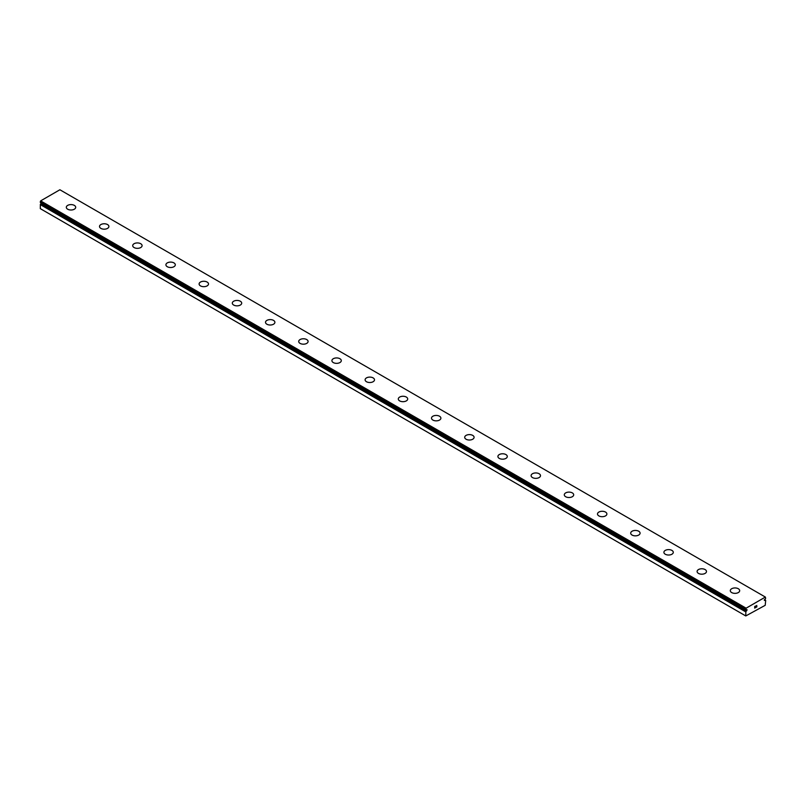 <?xml version="1.0" encoding="UTF-8"?>
<svg xmlns="http://www.w3.org/2000/svg" width="806" height="806" viewBox="0 0 806 806"><rect width="100%" height="100%" fill="white"/><g stroke="black" fill="none" stroke-linecap="round" stroke-linejoin="round"><path stroke-width="1.21" d="M746.215 610.031L745.852 609.82A1.34 0.776 -60 0 1 746.054 609.88A1.34 0.776 -60 0 1 746.215 610.031L747.102 609.719L746.678 610.757L41.197 203.444L40.733 203.797A1.34 0.776 -60 0 1 40.371 204.422L40.3 208.643L745.782 615.945L745.852 611.734L40.371 204.422M745.782 615.945L765.206 605.316L765.7 600.399L764.38 600.42L765.267 599.029A1.34 0.776 -60 0 1 765.629 598.405L765.368 597.065L59.886 189.763L40.632 200.885L40.34 202.508L745.802 609.789M66.314 207.303A4.695 2.71 180 0 1 69.215 204.795A4.695 2.71 180 0 1 74.333 205.389A4.695 2.71 180 0 1 75.704 207.303A4.695 2.71 180 0 1 72.802 209.802A4.695 2.71 180 0 1 67.694 209.217A4.695 2.71 180 0 1 66.314 207.303A4.695 2.71 180 0 1 69.215 204.805A4.695 2.71 180 0 1 74.333 205.399A4.695 2.71 180 0 1 75.704 207.303M99.511 226.466A4.695 2.71 180 0 1 102.412 223.967A4.695 2.71 180 0 1 107.53 224.552A4.695 2.71 180 0 1 108.901 226.476A4.695 2.71 180 0 1 106.009 228.975A4.695 2.71 180 0 1 100.891 228.39A4.695 2.71 180 0 1 99.511 226.466A4.695 2.71 180 0 1 102.412 223.977A4.695 2.71 180 0 1 107.53 224.562A4.695 2.71 180 0 1 108.901 226.466M132.708 245.639A4.695 2.71 180 0 1 135.609 243.13A4.695 2.71 180 0 1 140.728 243.724A4.695 2.71 180 0 1 142.098 245.639A4.695 2.71 180 0 1 139.206 248.137A4.695 2.71 180 0 1 134.088 247.553A4.695 2.71 180 0 1 132.708 245.639A4.695 2.71 180 0 1 135.609 243.14A4.695 2.71 180 0 1 140.728 243.724A4.695 2.71 180 0 1 142.098 245.639M165.915 264.801A4.695 2.71 180 0 1 168.807 262.303A4.695 2.71 180 0 1 173.925 262.887A4.695 2.71 180 0 1 175.305 264.811A4.695 2.71 180 0 1 172.403 267.31A4.695 2.71 180 0 1 167.285 266.715A4.695 2.71 180 0 1 165.915 264.801A4.695 2.71 180 0 1 168.817 262.313A4.695 2.71 180 0 1 173.925 262.897A4.695 2.71 180 0 1 175.305 264.801M199.112 283.974A4.695 2.71 180 0 1 202.004 281.465A4.695 2.71 180 0 1 207.122 282.05A4.695 2.71 180 0 1 208.502 283.974A4.695 2.71 180 0 1 205.601 286.473A4.695 2.71 180 0 1 200.482 285.888A4.695 2.71 180 0 1 199.112 283.974A4.695 2.71 180 0 1 202.014 281.475A4.695 2.71 180 0 1 207.122 282.06A4.695 2.71 180 0 1 208.502 283.974M232.309 303.137A4.695 2.71 180 0 1 235.211 300.638A4.695 2.71 180 0 1 240.329 301.222A4.695 2.71 180 0 1 241.699 303.147A4.695 2.71 180 0 1 238.798 305.645A4.695 2.71 180 0 1 233.69 305.051A4.695 2.71 180 0 1 232.309 303.137A4.695 2.71 180 0 1 235.211 300.638A4.695 2.71 180 0 1 240.329 301.232A4.695 2.71 180 0 1 241.699 303.137M265.506 322.309A4.695 2.71 180 0 1 268.408 319.801A4.695 2.71 180 0 1 273.526 320.385A4.695 2.71 180 0 1 274.896 322.309A4.695 2.71 180 0 1 272.005 324.808A4.695 2.71 180 0 1 266.887 324.224A4.695 2.71 180 0 1 265.506 322.309A4.695 2.71 180 0 1 268.408 319.811A4.695 2.71 180 0 1 273.526 320.395A4.695 2.71 180 0 1 274.896 322.309M298.704 341.472A4.695 2.71 180 0 1 301.605 338.973A4.695 2.71 180 0 1 306.723 339.558A4.695 2.71 180 0 1 308.094 341.482A4.695 2.71 180 0 1 305.202 343.981A4.695 2.71 180 0 1 300.084 343.386A4.695 2.71 180 0 1 298.704 341.472A4.695 2.71 180 0 1 301.605 338.973A4.695 2.71 180 0 1 306.723 339.568A4.695 2.71 180 0 1 308.094 341.472M331.911 360.645A4.695 2.71 180 0 1 334.802 358.136A4.695 2.71 180 0 1 339.92 358.72A4.695 2.71 180 0 1 341.301 360.645A4.695 2.71 180 0 1 338.399 363.143A4.695 2.71 180 0 1 333.281 362.559A4.695 2.71 180 0 1 331.911 360.645A4.695 2.71 180 0 1 334.812 358.146A4.695 2.71 180 0 1 339.92 358.73A4.695 2.71 180 0 1 341.301 360.645M365.108 379.807A4.695 2.71 180 0 1 367.999 377.299A4.695 2.71 180 0 1 373.118 377.893A4.695 2.71 180 0 1 374.498 379.807A4.695 2.71 180 0 1 371.596 382.316A4.695 2.71 180 0 1 366.478 381.722A4.695 2.71 180 0 1 365.108 379.807A4.695 2.71 180 0 1 368.01 377.309A4.695 2.71 180 0 1 373.118 377.903A4.695 2.71 180 0 1 374.498 379.807M398.305 398.97A4.695 2.71 180 0 1 401.207 396.471A4.695 2.71 180 0 1 406.325 397.056A4.695 2.71 180 0 1 407.695 398.98A4.695 2.71 180 0 1 404.793 401.479A4.695 2.71 180 0 1 399.675 400.894A4.695 2.71 180 0 1 398.305 398.97A4.695 2.71 180 0 1 401.207 396.481A4.695 2.71 180 0 1 406.325 397.066A4.695 2.71 180 0 1 407.695 398.97M431.502 418.143A4.695 2.71 180 0 1 434.404 415.634A4.695 2.71 180 0 1 439.522 416.228A4.695 2.71 180 0 1 440.892 418.143A4.695 2.71 180 0 1 438.001 420.651A4.695 2.71 180 0 1 432.882 420.057A4.695 2.71 180 0 1 431.502 418.143A4.695 2.71 180 0 1 434.404 415.644A4.695 2.71 180 0 1 439.522 416.239A4.695 2.71 180 0 1 440.892 418.143M464.699 437.305A4.695 2.71 180 0 1 467.601 434.807A4.695 2.71 180 0 1 472.719 435.391A4.695 2.71 180 0 1 474.089 437.315A4.695 2.71 180 0 1 471.198 439.814A4.695 2.71 180 0 1 466.08 439.23A4.695 2.71 180 0 1 464.699 437.305A4.695 2.71 180 0 1 467.601 434.817A4.695 2.71 180 0 1 472.719 435.401A4.695 2.71 180 0 1 474.089 437.305M497.906 456.478A4.695 2.71 180 0 1 500.798 453.969A4.695 2.71 180 0 1 505.916 454.564A4.695 2.71 180 0 1 507.296 456.478A4.695 2.71 180 0 1 504.395 458.977A4.695 2.71 180 0 1 499.277 458.392A4.695 2.71 180 0 1 497.906 456.478A4.695 2.71 180 0 1 500.808 453.98A4.695 2.71 180 0 1 505.916 454.574A4.695 2.71 180 0 1 507.296 456.478M531.104 475.641A4.695 2.71 180 0 1 533.995 473.142A4.695 2.71 180 0 1 539.113 473.727A4.695 2.71 180 0 1 540.494 475.651A4.695 2.71 180 0 1 537.592 478.149A4.695 2.71 180 0 1 532.474 477.565A4.695 2.71 180 0 1 531.104 475.641A4.695 2.71 180 0 1 534.005 473.152A4.695 2.71 180 0 1 539.113 473.737A4.695 2.71 180 0 1 540.494 475.641M564.301 494.813A4.695 2.71 180 0 1 567.202 492.305A4.695 2.71 180 0 1 572.31 492.899A4.695 2.71 180 0 1 573.691 494.813A4.695 2.71 180 0 1 570.789 497.312A4.695 2.71 180 0 1 565.671 496.728A4.695 2.71 180 0 1 564.301 494.813A4.695 2.71 180 0 1 567.202 492.315A4.695 2.71 180 0 1 572.31 492.899A4.695 2.71 180 0 1 573.691 494.813M597.498 513.976A4.695 2.71 180 0 1 600.399 511.478A4.695 2.71 180 0 1 605.518 512.062A4.695 2.71 180 0 1 606.888 513.986A4.695 2.71 180 0 1 603.996 516.485A4.695 2.71 180 0 1 598.878 515.9A4.695 2.71 180 0 1 597.498 513.976A4.695 2.71 180 0 1 600.399 511.488A4.695 2.71 180 0 1 605.518 512.072A4.695 2.71 180 0 1 606.888 513.976M638.715 531.235A4.695 2.71 180 0 1 640.085 533.149A4.695 2.71 180 0 1 637.193 535.647A4.695 2.71 180 0 1 632.075 535.063A4.695 2.71 180 0 1 630.695 533.149A4.695 2.71 180 0 1 633.597 530.65A4.695 2.71 180 0 1 638.715 531.235M630.695 533.149A4.695 2.71 180 0 1 633.597 530.64A4.695 2.71 180 0 1 638.715 531.225A4.695 2.71 180 0 1 640.085 533.149M663.902 552.312A4.695 2.71 180 0 1 666.794 549.813A4.695 2.71 180 0 1 671.912 550.397A4.695 2.71 180 0 1 673.292 552.322A4.695 2.71 180 0 1 670.39 554.82A4.695 2.71 180 0 1 665.272 554.226A4.695 2.71 180 0 1 663.902 552.312A4.695 2.71 180 0 1 666.804 549.813A4.695 2.71 180 0 1 671.912 550.407A4.695 2.71 180 0 1 673.292 552.312M705.109 569.57A4.695 2.71 180 0 1 706.489 571.484A4.695 2.71 180 0 1 703.588 573.983A4.695 2.71 180 0 1 698.47 573.398A4.695 2.71 180 0 1 697.099 571.484A4.695 2.71 180 0 1 700.001 568.986A4.695 2.71 180 0 1 705.109 569.57M697.099 571.484A4.695 2.71 180 0 1 699.991 568.976A4.695 2.71 180 0 1 705.109 569.56A4.695 2.71 180 0 1 706.489 571.484M730.296 590.647A4.695 2.71 180 0 1 733.198 588.148A4.695 2.71 180 0 1 738.306 588.733A4.695 2.71 180 0 1 739.686 590.657A4.695 2.71 180 0 1 736.785 593.156A4.695 2.71 180 0 1 731.667 592.561A4.695 2.71 180 0 1 730.296 590.647A4.695 2.71 180 0 1 733.198 588.148A4.695 2.71 180 0 1 738.306 588.743A4.695 2.71 180 0 1 739.686 590.647M754.799 606.555L754.799 607.19L755.504 606.142L754.799 606.555M754.799 607.301L754.799 607.936L754.799 607.301M754.799 607.936L755.504 607.533L754.799 607.936M754.698 608.097L755.504 607.633L754.708 608.097L754.708 606.505L755.504 606.041M756.159 605.981L756.794 605.447M756.169 607.15L756.925 606.706L756.169 607.14M755.978 607.361L756.925 606.817L755.978 607.361L756.763 605.628M745.852 609.82L746.114 608.187L765.368 597.065M745.852 611.734A1.34 0.776 -60 0 0 746.215 611.099L746.678 610.757M40.753 202.749L746.235 610.051M764.803 600.289L764.279 599.986M746.114 608.187L40.632 200.885M745.782 608.842L40.3 201.54M765.156 600.087L764.431 599.664M745.782 609.729L40.3 202.427M746.326 610.958L40.844 203.646M746.215 611.099L40.733 203.797M745.782 611.905L40.3 204.593M745.822 609.82L40.34 202.508"/></g></svg>
